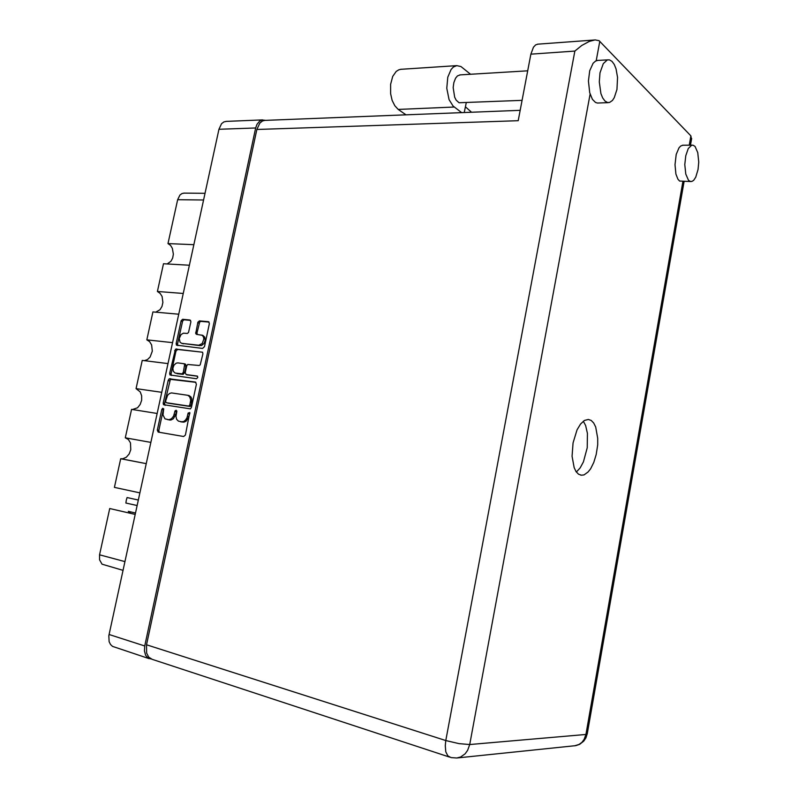 <?xml version="1.0" encoding="UTF-8"?>
<svg xmlns="http://www.w3.org/2000/svg" width="798" height="798" viewBox="0 0 798 798"><rect width="100%" height="100%" fill="white"/><g stroke="black" fill="none" stroke-linecap="round" stroke-linejoin="round"><path stroke-width="1.2" d="M130.663 513.333L128.279 511.368L135.49 513.034M181.645 343.32L201.465 345.514L203.899 343.599L205.166 340.407L204.757 337.185L202.762 335.419M198.752 345.215L202.173 343.589L203.859 338.951L203.39 336.716L202.103 335.25L196.468 334.402L195.709 333.604L197.874 322.242L199.42 320.886L208.537 321.734L209.385 323.579L204.438 346.631L202.582 348.417L176.428 345.185L176.149 343.529L181.146 320.676L182.662 319.33L189.954 319.988L190.941 321.654L188.478 332.497L187.301 333.434L183.4 333.195L181.056 334.581L179.271 338.452L180.039 342.202L181.784 343.359L200.138 345.664M197.824 377.494L197.236 376.018L186.084 374.551L185.226 372.666L186.712 365.783L187.68 364.437L199.081 365.524L200.198 364.915L202.882 353.913L202.582 352.227L175.45 349.245L169.705 373.225L170.004 374.93L196.517 378.721L197.824 377.494M196.378 384.227L195.44 382.092L169.146 378.87L168.149 380.407L163.221 403.07L163.45 404.706L190.383 408.895L191.42 407.339L196.378 384.227M163.75 408.925L163.251 409.843L161.834 409.474L162.732 408.317L163.72 408.845L163.031 415.01L164.996 418.81L168.907 419.718L171.48 418.77L173.535 416.187L175.051 410.88L176.198 410.312L176.817 411.379L176.009 416.446L176.697 419.359L178.463 421.164L181.515 421.793L183.62 421.494L185.585 420.007L187.011 417.633L188.178 413.075L189.774 412.606L185.475 435L183.67 436.506L158.343 432.157M161.834 409.474L157.346 430.192L158.233 432.127M265.205 120.338L261.953 120.029L259.43 121.246L256.926 124.428L255.699 127.969L144.757 645.941L144.418 651.008L145.595 655.308L148.099 658.141L151.421 659.088M137.116 505.573L125.924 503.049L126.293 500.266L127.121 497.553L138.323 500.027M121.007 458.76L146.224 463.688L120.698 458.71L122.792 458.76L126.284 457.244L129.136 454.002L130.792 449.673L130.453 442.93L128.398 439.518L125.296 437.773L150.862 442.371M132.558 409.514L137.565 407.748L140.159 404.506L141.595 400.287L141.625 395.818L140.239 391.918L136.099 388.606L161.745 392.297M172.538 342.651L146.812 339.838L149.655 341.674L151.63 344.906L152.308 351.16L150.124 357.035L147.421 359.639L144.229 360.666M183.241 293.435L157.435 291.489L160.139 293.335L162.064 296.457L162.902 302.452L161.984 306.432L160.009 309.684L155.77 312.148M193.844 244.647L167.969 243.55L170.533 245.405L172.408 248.417L173.385 254.163L172.687 258.013L171.011 261.245L167.181 263.988M149.156 658.679L112.498 646.43L110.493 644.485L109.176 641.662L108.867 635.737L218.941 129.236L221.565 123.71L223.919 121.914L226.383 121.366M123.042 570.331L102.054 564.186L99.511 559.827L99.58 554.81L124.937 561.573M203.56 199.969L177.615 199.65L179.939 194.991L182.034 193.515L184.198 193.136M167.72 419.688L170.842 420.027L173.375 418.721L175.64 414.531L174.223 414.172M176.747 410.91L175.64 414.531M180.787 421.803L183.969 422.152L186.054 421.244L188.657 417.314L188.837 416.616L187.43 416.257M189.964 412.945L188.837 416.616M163.251 409.843L158.772 430.491L159.381 432.336M195.959 382.382L170.393 379.379L164.637 403.449L165.106 405.344M165.625 401.244L166.223 402.731L188.687 406.112L189.834 405.035L190.672 400.117L189.744 396.796L187.869 395.269L171.51 392.905L169.445 393.544L167.62 395.279L165.625 401.244M167.71 403.12L190.084 406.481L191.271 405.254L189.874 404.875M191.271 405.254L191.819 398.701L190.832 396.766L188.847 395.549M202.542 352.177L177.794 349.364L175.989 351.12L174.602 350.671M187.34 374.91L197.615 376.297M177.834 362.93L176.188 363.2L173.994 365.165L172.877 368.277L173.276 371.299L175.151 373.105L182.114 373.853L183.291 372.217L184.617 364.467L183.779 363.659L177.834 362.93M177.006 373.614L183.181 374.372L184.677 372.626L183.291 372.217M184.677 372.626L186.124 365.414L185.565 364.267L184.029 363.748M175.989 351.12L171.071 373.783L171.48 375.429M209.076 322.123L200.956 321.365L199.68 321.983L197.026 332.836L197.325 334.502M190.622 320.407L184.039 319.808L182.612 320.956L177.535 343.978L177.844 345.664M470.581 74.294L460.945 66.573L456.785 65.596L453.354 67.082L451.06 69.516L447.738 77.187L446.74 88.299L449.104 99.64L453.035 105.994L461.693 112.648M401.234 69.266L398.771 69.785L396.227 71.431L392.746 76.458L390.601 84.289L390.601 93.655L392.137 100.299L394.791 105.745L398.242 109.396L406.022 114.822M698.041 169.505L698.719 162.064L697.781 152.667L695.018 146.453L693.193 145.206L691.637 145.216L688.255 148.548L685.751 155.67L684.794 164.617L685.741 174.044L688.494 180.208L690.29 181.455L691.836 181.465L693.612 180.348L695.766 177.136L698.041 169.505M682.789 145.276L680.664 146.004L678.968 147.859L676.245 154.423L674.968 164.697L675.946 174.074L677.911 179.111L679.637 181.006L690.898 181.565M616.924 89.486L617.532 77.416L616.046 68.927L614.241 64.429L611.956 61.316L609.363 59.86L607.298 59.96L603.248 63.65L600.036 72.827L599.288 81.925L600.924 93.516L602.729 97.984L604.994 101.067L607.537 102.513L609.582 102.443L612.425 100.478L614.29 97.695L616.924 89.486M597.682 60.458L595.587 61.007L593.094 63.242L589.742 70.703L588.385 80.967L589.712 92.767L592.435 99.391L595.458 102.453L597.413 103.052L608.325 102.613M573.064 442.89L572.106 456.306L574.121 467.608L576.096 471.618L578.58 474.212L581.413 475.259L584.066 474.87L588.066 472.067L590.58 468.845L593.842 462.361L596.246 454.471L597.652 444.925L597.752 438.341L595.737 427.06L593.742 423.02L591.208 420.416L588.286 419.409L584.395 420.486L580.535 424.067L577.074 429.863L573.064 442.89M583.298 421.244L585.602 425.534L587.448 433.424L587.208 447.778L583.448 461.823L580.156 467.897L576.356 471.987M522.072 100.378L459.069 102.723L456.177 100.099L454.661 97.166L453.134 87.531L453.813 82.563L455.548 78.204L457.503 75.92L460.177 74.922M449.533 757.142L152.169 659.338L148.757 657.163L146.633 653.053L146.573 644.734L256.866 129.446L259.829 123.052L262.462 120.977L265.215 120.338M689.282 145.156L690.918 135.83L599.079 40.728L595.059 39.92L589.283 41.396L581.772 45.526L574.839 51.112L530.899 54.174L533.483 47.202L535.648 44.927L537.872 44.199M690.918 135.83L691.447 139.64M471.518 112.259L465.414 106.812M590.071 94.054L469.693 744.534L459.01 743.676L445.823 740.524L445.244 745.751L445.823 751.806L447.828 755.915L451.02 757.591L456.785 758.02L575.897 745.661L579.627 744.384L583.777 741.162L585.981 737.841L587.268 733.751M574.59 745.851L579.079 744.474L581.951 742.3L584.186 739.307L585.892 734.429L469.693 744.534L467.658 750.32L465.094 753.851L460.626 757.013L456.785 758.02M682.898 181.565L585.892 734.429L587.228 734L684.095 181.565M135.201 514.381L109.765 508.486L99.58 554.81M139.879 492.885L114.403 487.379L120.698 458.71M157.146 413.434L131.54 409.354L125.296 437.773M167.979 363.609L142.293 360.427L136.099 388.606M178.722 314.213L152.957 311.898L146.812 339.838M189.365 265.235L163.52 263.789L157.435 291.489M177.615 199.65L167.969 243.55M464.286 112.548L466.182 102.872M530.899 54.174L518.191 120.688L256.866 129.446M109.087 634.48L144.757 645.941M255.699 127.969L218.941 129.236M169.814 420.027L168.398 419.668M176.218 411.858L174.802 411.499M182.922 422.152L181.515 421.793M189.415 413.923L188.009 413.554M158.802 430.322L157.386 429.982M171.351 379.08L169.944 378.681M164.637 403.449L163.221 403.07M169.545 380.806L168.149 380.407M189.974 406.471L188.577 406.102M191.879 402.421L190.483 402.042M171.101 373.634L169.705 373.225M177.794 349.364L176.398 348.926M187.65 375L186.263 374.581M182.852 374.372L181.465 373.963M186.074 366.172L184.687 365.753M183.38 343.838L181.994 343.389M197.026 332.836L195.66 332.367M199.121 323.15L197.744 322.671M200.956 321.365L199.58 320.886M208.807 321.863L208.318 321.694M177.535 343.978L176.149 343.529M182.403 321.574L181.016 321.095M184.198 319.808L182.822 319.33M454.212 107.012L398.242 109.396M599.837 41.336L596.246 60.718M146.573 644.734L445.823 740.524L574.839 51.112M225.894 121.386L262.612 119.929M205.006 193.296L183.779 193.126M189.266 395.658L187.869 395.269M187.43 374.94L186.173 374.571M185.316 364.137L183.929 363.708M203.151 335.549L201.774 335.08M692.225 145.106L682.45 145.286M608.026 59.8L597.163 60.488M580.665 475.149L581.413 475.259M459.768 74.952L527.717 70.832M537.443 44.229L594.54 39.97M690.479 145.136L691.657 138.423M264.677 120.358L520.166 110.353M456.785 65.596L400.576 69.316"/></g></svg>
